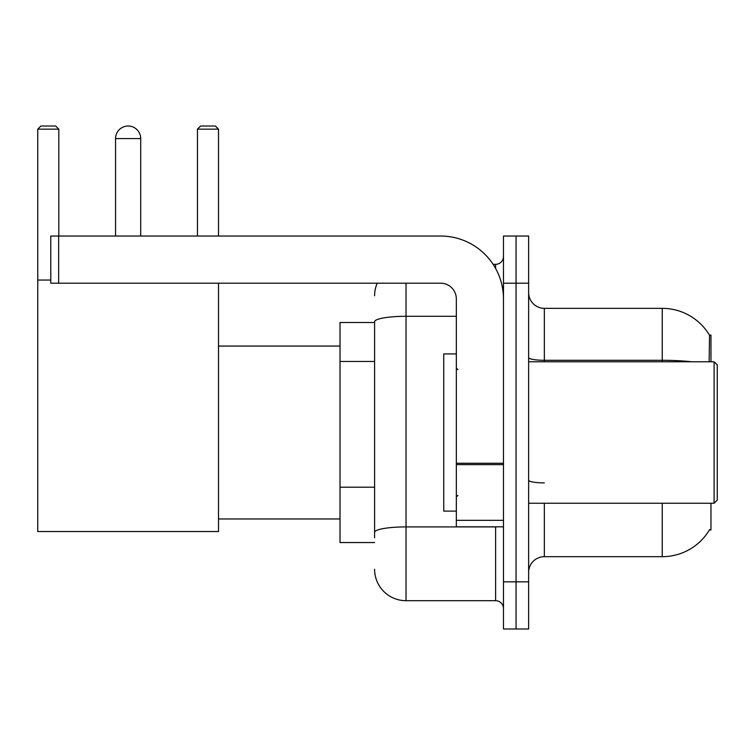 <?xml version="1.0" encoding="UTF-8"?>
<svg xmlns="http://www.w3.org/2000/svg" width="755" height="755" viewBox="0 0 755 755"><rect width="100%" height="100%" fill="white"/><g stroke="black" fill="none" stroke-linecap="round" stroke-linejoin="round"><path stroke-width="1.13" d="M710.965 361.777L710.965 335.06L709.53 335.258A55.011 55.011 0 0 0 662.239 308.342A55.011 55.011 0 0 1 709.417 335.06A55.011 55.011 0 0 0 662.239 308.342L544.346 308.342A15.723 15.723 0 0 1 528.632 292.619A15.723 15.723 0 0 0 544.346 308.342L544.346 361.777M710.965 503.245L710.965 529.963L709.417 529.963L709.691 529.5A55.011 55.011 0 0 1 662.239 556.69A55.011 55.011 0 0 0 709.417 529.963M374.593 322.489L340.014 322.489L340.014 542.543L374.593 542.543M528.632 572.403A15.723 15.723 0 0 1 544.346 556.69L662.239 556.69L662.239 503.245M516.052 581.841L516.052 628.99L528.632 628.99L528.632 581.841L516.052 581.841L516.052 628.99L503.481 628.99L503.481 581.841L516.052 581.841L516.052 283.191L516.052 581.841M503.481 581.841L503.481 236.032L516.052 236.032L516.052 283.191L516.052 236.032L528.632 236.032L528.632 581.841M709.153 361.777L709.53 335.258A55.011 55.011 0 0 0 662.239 308.342L662.239 360.295L544.346 360.295A15.723 2.727 0 0 1 528.632 357.568M374.593 537.824L374.593 321.743A31.436 5.455 180 0 1 406.03 316.288L456.331 316.288M406.03 283.191L406.03 600.697L495.62 600.697L495.62 526.82M493.119 264.325L495.62 264.325A7.861 7.861 0 0 0 503.481 256.474M503.481 608.558A7.861 7.861 0 0 0 495.62 600.697M374.593 295.762A31.436 31.436 0 0 1 377.217 283.191M406.03 600.697A31.436 31.436 0 0 1 374.593 569.261M115.553 138.58A12.571 12.571 0 0 1 128.133 126.01A12.571 12.571 0 0 1 140.704 138.58L115.553 138.58L115.553 236.032M140.704 236.032L140.704 138.58M218.506 283.191L218.506 531.539L37.75 531.539L37.75 129.152L40.893 126.01L55.672 126.01L58.814 129.152L37.75 129.152M58.814 236.032L58.814 129.152M37.75 280.048L50.793 280.048M218.506 129.152L197.451 129.152L200.594 126.01L215.364 126.01L218.506 129.152L218.506 236.032M197.451 129.152L197.451 236.032M503.481 526.82L456.331 526.82L456.331 463.259L503.481 463.259M503.481 298.905A62.873 62.873 0 0 0 440.609 236.032L58.654 236.032L58.654 283.191L440.609 283.191A15.723 15.723 0 0 1 456.331 298.905L456.331 463.259M58.654 283.191L50.793 283.191L50.793 236.032L58.654 236.032M714.107 361.777L717.25 364.929L717.25 500.103L714.107 503.245L714.107 361.777L528.632 361.777M456.331 353.925L443.751 353.925L443.751 511.107L456.331 511.107M374.593 361.456L340.014 361.456M374.593 487.202L340.014 487.202M544.346 503.245L544.346 556.69M691.712 361.777A55.011 9.551 180 0 0 662.239 360.295L662.239 361.777M528.632 283.191L503.481 283.191M544.346 482.898A15.723 2.727 -0 0 1 528.632 480.171M498.357 526.82A7.861 1.368 0 0 1 495.62 526.905L406.03 526.905A31.436 5.455 180 0 0 374.593 532.369M495.62 268.469L495.62 264.325M503.481 464.627L456.331 464.627M456.331 520.327L503.481 520.327M218.506 518.968L340.014 518.968M218.506 346.064L340.014 346.064M528.632 503.245L714.107 503.245M457.898 369.639L456.331 368.072M457.898 495.384L456.331 496.96"/></g></svg>
